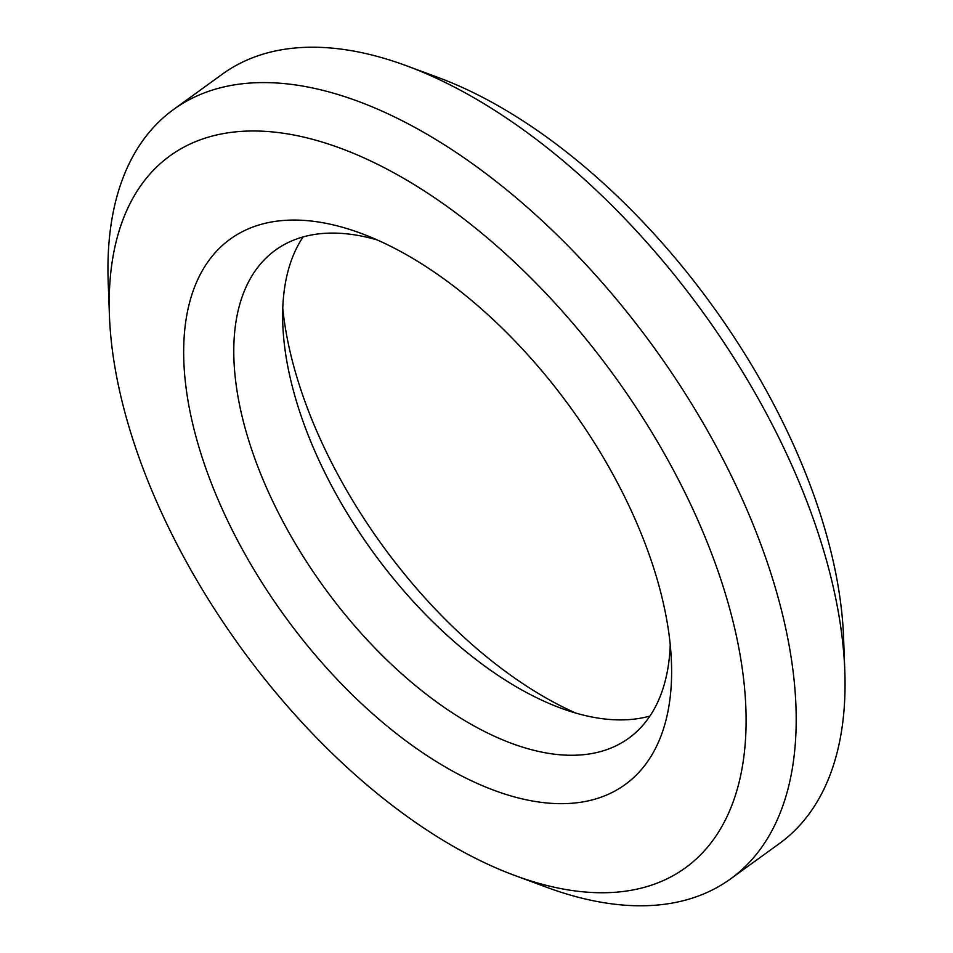 <?xml version="1.0" encoding="UTF-8"?>
<svg xmlns="http://www.w3.org/2000/svg" width="953" height="953" viewBox="0 0 953 953"><rect width="100%" height="100%" fill="white"/><g stroke="black" fill="none" stroke-linecap="round" stroke-linejoin="round"><path stroke-width="1.43" d="M575.803 713.07A336.707 176.924 54.1 0 1 282.767 308.296M303.078 236.94A301.267 158.305 -125.9 0 0 282.791 324.223A301.267 158.305 -125.9 0 0 560.674 708.079A301.267 158.305 -125.9 0 0 628.694 719.634A301.267 158.305 -125.9 0 0 649.922 716.06M670.233 644.705A301.267 158.305 54.1 0 1 628.73 738.218A301.267 158.305 54.1 0 1 579.841 755.002A301.267 158.305 54.1 0 1 297.515 547.248A301.267 158.305 54.1 0 1 275.417 250.151A301.267 158.305 54.1 0 1 324.306 233.366A301.267 158.305 54.1 0 1 377.197 239.93M570.454 803.367A336.707 176.924 -125.9 0 0 671.448 662.287A336.707 176.924 -125.9 0 0 360.877 233.282A336.707 176.924 -125.9 0 0 284.84 220.369A336.707 176.924 -125.9 0 0 229.828 525.246A336.707 176.924 -125.9 0 0 570.454 803.367M514.799 875.485L546.26 887.136A474.928 249.567 -125.9 0 0 653.508 905.35A474.928 249.567 -125.9 0 0 730.57 878.892A474.928 249.567 -125.9 0 0 695.726 410.529A474.928 249.567 -125.9 0 0 250.651 83.018A474.928 249.567 -125.9 0 0 173.577 109.476A474.928 249.567 -125.9 0 0 108.189 282.005L109.428 315.526A439.488 230.936 54.1 0 1 241.252 131.383A439.488 230.936 54.1 0 1 685.85 494.404A439.488 230.936 54.1 0 1 614.042 892.353A439.488 230.936 54.1 0 1 514.799 875.485A439.488 230.936 54.1 0 1 109.428 315.526M173.577 109.476L222.43 74.108A474.928 249.567 54.1 0 1 299.492 47.65A474.928 249.567 54.1 0 1 406.74 65.864A474.928 249.567 54.1 0 1 844.811 670.995A474.928 249.567 54.1 0 1 779.423 843.524L730.57 878.892M844.811 670.995L843.572 637.474A439.488 230.936 -125.9 0 0 438.201 77.515L406.74 65.864"/></g></svg>
